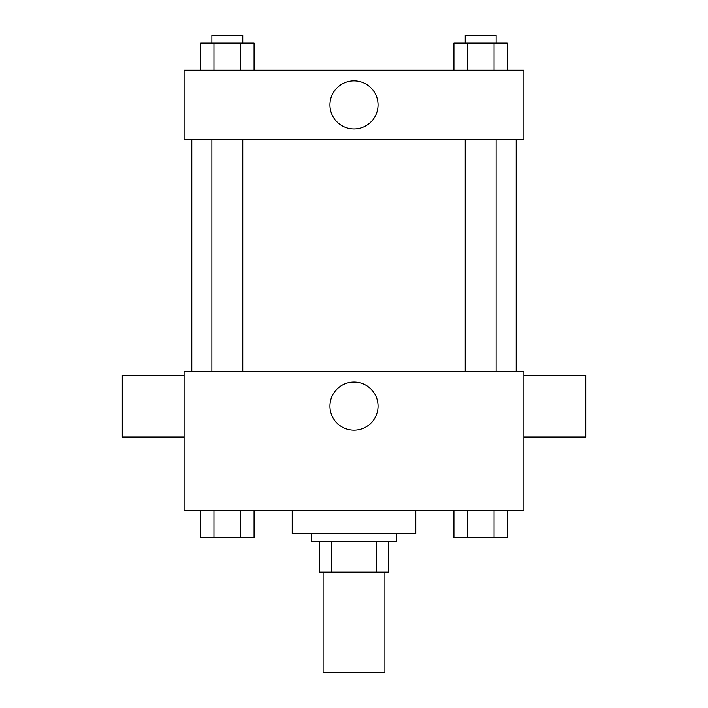 <?xml version="1.0" encoding="UTF-8"?>
<svg xmlns="http://www.w3.org/2000/svg" width="708" height="708" viewBox="0 0 708 708"><rect width="100%" height="100%" fill="white"/><g stroke="black" fill="none" stroke-linecap="round" stroke-linejoin="round"><path stroke-width="1.06" d="M323.105 572.197L323.105 672.6L384.895 672.6L384.895 572.197M376.665 541.301L376.665 572.197L319.246 572.197L319.246 541.301M376.665 572.197L388.754 572.197L388.754 541.301L388.754 572.197M396.48 533.575L396.48 541.301L311.52 541.301L311.52 533.575M331.335 541.301L331.335 572.197M292.209 510.406L292.209 533.575L415.791 533.575L415.791 510.406M523.92 510.406L184.08 510.406L184.08 371.381L523.92 371.381L523.92 510.406M378.045 406.135A24.045 24.045 0 0 1 341.973 426.959A24.045 24.045 0 0 1 341.973 385.311A24.045 24.045 0 0 1 378.045 406.135M523.92 437.031L585.711 437.031L585.711 375.24L523.92 375.24M184.08 375.24L122.289 375.24L122.289 437.031L184.08 437.031M516.194 139.671L516.194 371.381M465.218 371.381L465.218 139.671M242.782 139.671L242.782 371.381M523.92 139.671L184.08 139.671L184.08 70.154L523.92 70.154L523.92 139.671M378.045 104.917A24.045 24.045 0 0 1 341.973 125.741A24.045 24.045 0 0 1 341.973 84.084A24.045 24.045 0 0 1 378.045 104.917M507.424 70.154L507.424 43.126L453.916 43.126L453.916 70.154M494.042 43.126L494.042 70.154M467.289 43.126L467.289 70.154M465.218 43.126L465.218 35.4L496.113 35.4L496.113 43.126M254.084 70.154L254.084 43.126L200.576 43.126L200.576 70.154M240.711 43.126L240.711 70.154M213.958 43.126L213.958 70.154M211.887 43.126L211.887 35.4L242.782 35.4L242.782 43.126M507.424 510.406L507.424 537.434L453.916 537.434L453.916 510.406M494.042 510.406L494.042 537.434M467.289 510.406L467.289 537.434M496.113 537.434L465.218 537.434M254.084 510.406L254.084 537.434L200.576 537.434L200.576 510.406M240.711 510.406L240.711 537.434M213.958 510.406L213.958 537.434M242.782 537.434L211.887 537.434M191.806 139.671L191.806 371.381M496.113 371.381L496.113 139.671M211.887 139.671L211.887 371.381"/></g></svg>
